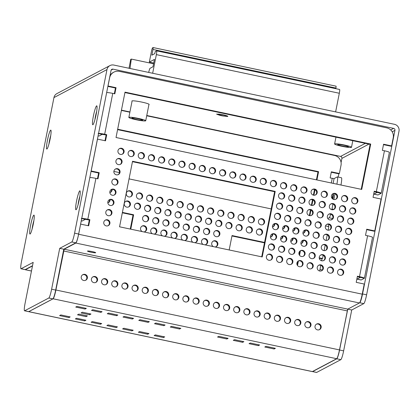 <?xml version="1.0" encoding="UTF-8"?>
<svg xmlns="http://www.w3.org/2000/svg" width="420" height="420" viewBox="0 0 420 420"><rect width="100%" height="100%" fill="white"/><g stroke="black" fill="none" stroke-linecap="round" stroke-linejoin="round"><path stroke-width="0.63" d="M332.645 198.944L333.328 196.97M333.491 195.584L332.236 198.581M333.107 194.418L333.438 194.171M333.092 194.45A5.402 0.667 101.9 0 1 333.396 194.15A5.402 0.667 101.9 0 1 333.485 194.24L332.934 199.133M92.72 276.974A3.14 3.103 -117.9 0 1 95.639 282.497M224.858 304.894A3.14 3.103 -117.9 0 1 227.777 310.411M143.546 287.711A3.14 3.103 -117.9 0 1 146.459 293.233M204.53 300.599A3.14 3.103 -117.9 0 1 207.448 306.117M214.694 302.746A3.14 3.103 -117.9 0 1 217.613 308.264M82.556 274.827A3.14 3.103 -117.9 0 1 85.475 280.35M163.874 292.01A3.14 3.103 -117.9 0 1 166.792 297.528M235.027 307.041A3.14 3.103 -117.9 0 1 237.941 312.564M184.202 296.305A3.14 3.103 -117.9 0 1 187.121 301.822M153.709 289.858A3.14 3.103 -117.9 0 1 156.623 295.381M194.366 298.452A3.14 3.103 -117.9 0 1 197.284 303.97M123.212 283.416A3.14 3.103 -117.9 0 1 126.131 288.939M102.884 279.121A3.14 3.103 -117.9 0 1 105.803 284.644M113.048 281.269A3.14 3.103 -117.9 0 1 115.967 286.792M133.382 285.563A3.14 3.103 -117.9 0 1 136.295 291.086M316.339 324.219A3.14 3.103 -117.9 0 1 319.258 329.742M255.355 311.336A3.14 3.103 -117.9 0 1 258.269 316.858M285.847 317.777A3.14 3.103 -117.9 0 1 288.766 323.3M174.037 294.157A3.14 3.103 -117.9 0 1 176.957 299.675M275.683 315.63A3.14 3.103 -117.9 0 1 278.602 321.153M265.519 313.483A3.14 3.103 -117.9 0 1 268.438 319.006M296.011 319.925A3.14 3.103 -117.9 0 1 298.93 325.447M245.191 309.188A3.14 3.103 -117.9 0 1 248.105 314.711M306.175 322.072A3.14 3.103 -117.9 0 1 309.094 327.595M80.608 224.138L78.635 234.26A8.374 1.029 101.9 0 1 75.836 243.054L64.187 249.212L55.897 290A8.374 1.029 101.9 0 1 53.099 298.793L28.77 311.651A8.374 1.029 101.9 0 1 28.66 311.671L312.249 371.584A8.374 1.029 -78.1 0 0 312.365 371.564L336.688 358.712A8.374 1.029 -78.1 0 0 339.486 349.913L347.781 309.125L359.431 302.972A8.374 1.029 -78.1 0 0 362.229 294.173L364.235 284.036L356.207 282.34L357.42 276.208L359.494 276.649C362.896 277.405 364.518 277.951 364.361 278.287L361.174 279.967A8.374 1.029 101.9 0 1 361.064 279.988L356.995 279.127A8.374 1.029 101.9 0 1 356.869 279.006M108.098 324.923L117.448 326.902L116.209 327.553L106.859 325.579L108.098 324.923M116.603 315.693L107.252 313.719L108.486 313.063L117.836 315.037L116.603 315.693L116.776 314.816M124.241 316.391L133.591 318.365L132.358 319.022L123.002 317.048L124.241 316.391M92.731 309.734L102.081 311.708L100.847 312.365L91.497 310.391L92.731 309.734M233.289 340.347L234.528 339.691L243.878 341.67L242.639 342.321L233.289 340.347M264.8 347.004L266.038 346.348L275.389 348.327L274.15 348.978L264.8 347.004M155.363 334.908L164.714 336.887L163.475 337.538L154.124 335.564L155.363 334.908M180.857 328.351L179.624 329.007L170.268 327.033L171.507 326.377L180.857 328.351M154.513 323.705L155.752 323.048L165.102 325.022L163.868 325.679L154.513 323.705M100.454 324.224L91.103 322.25L92.342 321.594L101.692 323.568L100.454 324.224L100.632 323.348M84.698 320.896L75.348 318.922L76.587 318.266L85.937 320.24L84.698 320.896L84.877 320.019M89.607 314.743L81.07 312.942L82.425 312.223L90.967 314.029L89.607 314.743L89.801 313.782M139.997 319.72L149.347 321.694L148.113 322.35L138.758 320.376L139.997 319.72M258.394 345.649L249.044 343.675L250.283 343.019L259.634 344.999L258.394 345.649L258.568 344.773M139.608 331.58L148.958 333.559L147.719 334.21L138.369 332.236L139.608 331.58M122.614 328.907L123.853 328.251L133.203 330.23L131.964 330.881L122.614 328.907M228.123 338.342L226.884 338.993L217.534 337.019L218.773 336.362L228.123 338.342M77.516 314.822L78.871 314.102L87.413 315.908L86.053 316.622L77.516 314.822M60.832 314.937L70.182 316.911L68.943 317.567L59.593 315.593L60.832 314.937M86.331 308.38L85.092 309.036L75.742 307.062L76.976 306.406L86.331 308.38M320.612 327.274L320.413 328.272M310.979 325.322A3.14 3.103 -117.9 0 1 305.188 326.125A3.14 3.103 -117.9 0 1 309.781 322.182A3.14 3.103 -117.9 0 1 310.979 325.322M249.989 312.438A3.14 3.103 -117.9 0 1 244.198 313.241A3.14 3.103 -117.9 0 1 248.792 309.298A3.14 3.103 -117.9 0 1 249.989 312.438M300.815 323.174A3.14 3.103 -117.9 0 1 295.024 323.978A3.14 3.103 -117.9 0 1 299.618 320.035A3.14 3.103 -117.9 0 1 300.815 323.174M270.322 316.733A3.14 3.103 -117.9 0 1 264.532 317.536A3.14 3.103 -117.9 0 1 269.125 313.593A3.14 3.103 -117.9 0 1 270.322 316.733M280.487 318.88A3.14 3.103 -117.9 0 1 274.696 319.683A3.14 3.103 -117.9 0 1 279.29 315.74A3.14 3.103 -117.9 0 1 280.487 318.88M178.841 297.402A3.14 3.103 -117.9 0 1 173.05 298.211A3.14 3.103 -117.9 0 1 177.644 294.262A3.14 3.103 -117.9 0 1 178.841 297.402M290.651 321.027A3.14 3.103 -117.9 0 1 284.86 321.83A3.14 3.103 -117.9 0 1 289.454 317.887A3.14 3.103 -117.9 0 1 290.651 321.027M260.159 314.585A3.14 3.103 -117.9 0 1 254.368 315.389A3.14 3.103 -117.9 0 1 258.956 311.446A3.14 3.103 -117.9 0 1 260.159 314.585M321.143 327.469A3.14 3.103 -117.9 0 1 315.352 328.272A3.14 3.103 -117.9 0 1 319.945 324.329A3.14 3.103 -117.9 0 1 321.143 327.469M138.18 288.813A3.14 3.103 -117.9 0 1 132.389 289.616A3.14 3.103 -117.9 0 1 136.983 285.673A3.14 3.103 -117.9 0 1 138.18 288.813M117.852 284.519A3.14 3.103 -117.9 0 1 112.061 285.322A3.14 3.103 -117.9 0 1 116.655 281.379A3.14 3.103 -117.9 0 1 117.852 284.519M107.688 282.371A3.14 3.103 -117.9 0 1 101.897 283.175A3.14 3.103 -117.9 0 1 106.491 279.232A3.14 3.103 -117.9 0 1 107.688 282.371M128.016 286.666A3.14 3.103 -117.9 0 1 122.225 287.469A3.14 3.103 -117.9 0 1 126.819 283.526A3.14 3.103 -117.9 0 1 128.016 286.666M199.169 301.702A3.14 3.103 -117.9 0 1 193.379 302.505A3.14 3.103 -117.9 0 1 197.972 298.557A3.14 3.103 -117.9 0 1 199.169 301.702M158.513 293.108A3.14 3.103 -117.9 0 1 152.722 293.916A3.14 3.103 -117.9 0 1 157.311 289.968A3.14 3.103 -117.9 0 1 158.513 293.108M189.005 299.549A3.14 3.103 -117.9 0 1 183.215 300.358A3.14 3.103 -117.9 0 1 187.808 296.41A3.14 3.103 -117.9 0 1 189.005 299.549M239.825 310.291A3.14 3.103 -117.9 0 1 234.035 311.094A3.14 3.103 -117.9 0 1 238.628 307.151A3.14 3.103 -117.9 0 1 239.825 310.291M168.677 295.255A3.14 3.103 -117.9 0 1 162.887 296.063A3.14 3.103 -117.9 0 1 167.48 292.115A3.14 3.103 -117.9 0 1 168.677 295.255M87.36 278.077A3.14 3.103 -117.9 0 1 81.569 278.88A3.14 3.103 -117.9 0 1 86.163 274.937A3.14 3.103 -117.9 0 1 87.36 278.077M219.497 305.996A3.14 3.103 -117.9 0 1 213.707 306.8A3.14 3.103 -117.9 0 1 218.3 302.857A3.14 3.103 -117.9 0 1 219.497 305.996M209.333 303.849A3.14 3.103 -117.9 0 1 203.542 304.652A3.14 3.103 -117.9 0 1 208.136 300.704A3.14 3.103 -117.9 0 1 209.333 303.849M148.344 290.96A3.14 3.103 -117.9 0 1 142.553 291.764A3.14 3.103 -117.9 0 1 147.147 287.821A3.14 3.103 -117.9 0 1 148.344 290.96M229.661 308.144A3.14 3.103 -117.9 0 1 223.871 308.947A3.14 3.103 -117.9 0 1 228.464 305.004A3.14 3.103 -117.9 0 1 229.661 308.144M97.524 280.224A3.14 3.103 -117.9 0 1 91.733 281.027A3.14 3.103 -117.9 0 1 96.327 277.084A3.14 3.103 -117.9 0 1 97.524 280.224M32.477 265.97L25.384 269.719A8.374 1.029 101.9 0 1 25.274 269.74A8.374 1.029 101.9 0 1 25.142 269.614M95.655 252.767A4.19 0.425 11.2 0 1 91.255 252.268A4.19 0.425 11.2 0 1 87.481 251.092A4.19 0.425 11.2 0 1 91.67 251.491A4.19 0.425 11.2 0 1 95.697 252.719A4.19 0.425 11.2 0 1 95.655 252.767M81.254 220.873L82.073 221.041A8.374 1.029 -78.1 0 0 82.183 221.02L85.37 219.34L89.302 219.996L88.169 225.708M91.051 171.407L98.616 173.003L97.482 178.71M98.086 135.87L98.915 136.043A8.374 1.029 -78.1 0 0 99.026 136.022L102.212 134.342L106.145 134.999L105.016 140.71M107.882 86.405L115.458 88.006L114.324 93.713M364.418 278.224L372.524 237.358A5.864 0.593 -168.8 0 0 367.6 235.778L365.521 235.342L366.733 229.215L374.766 230.911L381.082 199.038L373.049 197.342L374.262 191.21L376.336 191.651C379.738 192.407 381.36 192.953 381.203 193.289L389.366 152.36A5.864 0.593 -168.8 0 0 384.442 150.78L382.363 150.344L383.576 144.218L391.608 145.913L393.225 137.739A8.374 8.269 62.1 0 0 386.715 127.853L119.385 71.368A8.374 8.269 62.1 0 0 113.857 72.14L113.264 72.45A8.374 8.269 62.1 0 0 110.03 75.547M383.492 144.638L391.02 146.228L391.608 145.913M374.183 191.63L377.139 192.428L373.952 194.108A8.374 1.029 101.9 0 1 373.842 194.129A8.374 1.029 101.9 0 1 373.711 194.009M366.649 229.635L374.173 231.226L374.766 230.911M357.336 276.628L360.292 277.426L357.11 279.106A8.374 1.029 101.9 0 1 356.995 279.127M300.242 250.824A3.14 3.103 -117.9 0 1 303.161 256.347M322.597 244.902A3.14 3.103 -117.9 0 1 325.51 250.425M302.269 240.608A3.14 3.103 -117.9 0 1 305.183 246.131M105.089 220.238A3.14 3.103 -117.9 0 1 108.008 225.761M326.644 224.474A3.14 3.103 -117.9 0 1 329.564 229.992M159.92 157.316A3.14 3.103 -117.9 0 1 162.839 162.839M139.592 153.022A3.14 3.103 -117.9 0 1 142.511 158.54M332.761 247.049A3.14 3.103 -117.9 0 1 335.68 252.572M336.808 226.622A3.14 3.103 -117.9 0 1 339.728 232.139M328.713 267.482A3.14 3.103 -117.9 0 1 331.627 273.005M346.973 228.769A3.14 3.103 -117.9 0 1 349.892 234.287M342.925 249.197A3.14 3.103 -117.9 0 1 345.844 254.72M344.951 238.985A3.14 3.103 -117.9 0 1 347.865 244.503M340.856 206.189A3.14 3.103 -117.9 0 1 343.775 211.706M330.734 257.266A3.14 3.103 -117.9 0 1 333.653 262.789M334.782 236.833A3.14 3.103 -117.9 0 1 337.701 242.356M348.999 218.552A3.14 3.103 -117.9 0 1 351.913 224.07M351.02 208.336A3.14 3.103 -117.9 0 1 353.939 213.853M308.338 209.958A3.14 3.103 -117.9 0 1 311.257 215.481M338.835 216.405A3.14 3.103 -117.9 0 1 341.749 221.923M220.91 170.2A3.14 3.103 -117.9 0 1 223.823 175.723M292.058 185.236A3.14 3.103 -117.9 0 1 294.977 190.754M241.238 174.494A3.14 3.103 -117.9 0 1 244.157 180.017M210.746 168.053A3.14 3.103 -117.9 0 1 213.659 173.576M342.883 195.972A3.14 3.103 -117.9 0 1 345.802 201.49M115.211 169.155A3.14 3.103 -117.9 0 1 118.13 174.678M251.402 176.642A3.14 3.103 -117.9 0 1 254.321 182.165M267.724 254.599A3.14 3.103 -117.9 0 1 270.643 260.122M269.75 244.382A3.14 3.103 -117.9 0 1 272.664 249.905M261.566 178.789A3.14 3.103 -117.9 0 1 264.484 184.312M310.406 252.971A3.14 3.103 -117.9 0 1 313.325 258.494M271.73 180.936A3.14 3.103 -117.9 0 1 274.649 186.459M275.819 213.733A3.14 3.103 -117.9 0 1 278.738 219.256M231.073 172.347A3.14 3.103 -117.9 0 1 233.993 177.87M273.798 223.949A3.14 3.103 -117.9 0 1 276.717 229.472M324.618 234.685A3.14 3.103 -117.9 0 1 327.537 240.209M277.846 203.516A3.14 3.103 -117.9 0 1 280.765 209.039M271.772 234.166A3.14 3.103 -117.9 0 1 274.691 239.689M318.549 265.335A3.14 3.103 -117.9 0 1 321.463 270.858M310.364 199.747A3.14 3.103 -117.9 0 1 313.283 205.265M320.57 255.119A3.14 3.103 -117.9 0 1 323.489 260.642M328.671 214.258A3.14 3.103 -117.9 0 1 331.585 219.776M308.38 263.188A3.14 3.103 -117.9 0 1 311.299 268.711M320.528 201.894A3.14 3.103 -117.9 0 1 323.447 207.412M312.433 242.755A3.14 3.103 -117.9 0 1 315.346 248.278M124.929 92.563L370.12 144.365L361.216 189.304M107.116 210.021A3.14 3.103 -117.9 0 1 110.035 215.544M170.084 159.464A3.14 3.103 -117.9 0 1 173.003 164.987M149.756 155.169A3.14 3.103 -117.9 0 1 152.675 160.687M129.428 150.875A3.14 3.103 -117.9 0 1 132.347 156.392M111.164 189.588A3.14 3.103 -117.9 0 1 114.083 195.111M113.19 179.372A3.14 3.103 -117.9 0 1 116.109 184.895M109.142 199.804A3.14 3.103 -117.9 0 1 112.056 205.328M132.458 161.679L274.622 191.714L261.713 256.841M353.047 198.119A3.14 3.103 -117.9 0 1 355.966 203.642M338.877 269.63A3.14 3.103 -117.9 0 1 341.791 275.153M340.898 259.413A3.14 3.103 -117.9 0 1 343.817 264.936M290.078 248.677A3.14 3.103 -117.9 0 1 292.997 254.2M281.894 183.083A3.14 3.103 -117.9 0 1 284.812 188.606M312.391 189.53A3.14 3.103 -117.9 0 1 315.305 195.048M314.454 232.538A3.14 3.103 -117.9 0 1 317.373 238.061M298.216 261.041A3.14 3.103 -117.9 0 1 301.135 266.564M322.555 191.678A3.14 3.103 -117.9 0 1 325.469 197.195M332.719 193.825A3.14 3.103 -117.9 0 1 335.638 199.343M288.052 258.893A3.14 3.103 -117.9 0 1 290.971 264.416M306.317 220.174A3.14 3.103 -117.9 0 1 309.23 225.697M330.692 204.041A3.14 3.103 -117.9 0 1 333.611 209.559M117.238 158.944A3.14 3.103 -117.9 0 1 120.157 164.462M290.036 195.447A3.14 3.103 -117.9 0 1 292.955 200.97M285.989 215.88A3.14 3.103 -117.9 0 1 288.902 221.403M294.126 228.244A3.14 3.103 -117.9 0 1 297.045 233.767M318.502 212.111A3.14 3.103 -117.9 0 1 321.421 217.628M292.1 238.46A3.14 3.103 -117.9 0 1 295.019 243.983M300.2 197.6A3.14 3.103 -117.9 0 1 303.119 203.117M316.481 222.322A3.14 3.103 -117.9 0 1 319.399 227.845M279.872 193.3A3.14 3.103 -117.9 0 1 282.786 198.823M288.01 205.664A3.14 3.103 -117.9 0 1 290.929 211.186M283.962 226.097A3.14 3.103 -117.9 0 1 286.881 231.62M296.153 218.027A3.14 3.103 -117.9 0 1 299.066 223.55M302.221 187.383A3.14 3.103 -117.9 0 1 305.141 192.901M281.935 236.313A3.14 3.103 -117.9 0 1 284.855 241.836M298.174 207.811A3.14 3.103 -117.9 0 1 301.093 213.334M279.914 246.53A3.14 3.103 -117.9 0 1 282.828 252.053M304.29 230.391A3.14 3.103 -117.9 0 1 307.209 235.914M119.264 148.727A3.14 3.103 -117.9 0 1 122.178 154.245M180.248 161.611A3.14 3.103 -117.9 0 1 183.167 167.134M190.412 163.758A3.14 3.103 -117.9 0 1 193.331 169.281M200.576 165.905A3.14 3.103 -117.9 0 1 203.495 171.428M277.888 256.746A3.14 3.103 -117.9 0 1 280.807 262.269M323.18 255.281L322.544 258.51L319.216 257.807M325.495 225.923L328.86 226.632L328.151 230.197M327.233 234.848L326.13 240.413M325.206 245.065L324.104 250.63M146.716 115.773L334.493 155.447A8.374 8.269 -117.9 0 1 341.003 165.338L339.386 173.507L331.354 171.811L330.141 177.944L334.079 178.6L337.265 176.92A8.374 1.029 101.9 0 1 337.376 176.899A8.374 1.029 101.9 0 1 336.887 184.165M121.391 110.423L129.875 112.214M148.706 219.224A3.14 3.103 62.1 0 0 144.191 215.806A3.14 3.103 62.1 0 0 142.916 220.028A3.14 3.103 62.1 0 0 148.706 219.224M150.733 209.008A3.14 3.103 62.1 0 0 146.213 205.59A3.14 3.103 62.1 0 0 144.942 209.816A3.14 3.103 62.1 0 0 150.733 209.008M221.881 224.044A3.14 3.103 62.1 0 0 217.366 220.621A3.14 3.103 62.1 0 0 216.09 224.847A3.14 3.103 62.1 0 0 221.881 224.044M290.776 241.469A3.14 3.103 62.1 0 0 293.087 238.25M292.803 231.252A3.14 3.103 62.1 0 0 295.113 228.034M158.87 221.372A3.14 3.103 62.1 0 0 154.355 217.954A3.14 3.103 62.1 0 0 153.079 222.175A3.14 3.103 62.1 0 0 158.87 221.372M199.532 229.96A3.14 3.103 62.1 0 0 195.011 226.543A3.14 3.103 62.1 0 0 193.741 230.769A3.14 3.103 62.1 0 0 199.532 229.96M181.225 215.45A3.14 3.103 62.1 0 0 176.71 212.032A3.14 3.103 62.1 0 0 175.434 216.258A3.14 3.103 62.1 0 0 181.225 215.45M282.634 229.105A3.14 3.103 62.1 0 0 284.949 225.887M183.251 205.238A3.14 3.103 62.1 0 0 178.731 201.815A3.14 3.103 62.1 0 0 177.46 206.041A3.14 3.103 62.1 0 0 183.251 205.238M223.907 213.827A3.14 3.103 62.1 0 0 219.392 210.404A3.14 3.103 62.1 0 0 218.117 214.631A3.14 3.103 62.1 0 0 223.907 213.827M169.034 223.519A3.14 3.103 62.1 0 0 164.519 220.101A3.14 3.103 62.1 0 0 163.244 224.327A3.14 3.103 62.1 0 0 169.034 223.519M174.29 238.371A3.14 3.103 62.1 0 0 175.98 232.743A3.14 3.103 62.1 0 0 171.019 235.279A3.14 3.103 62.1 0 0 172.788 238.051M193.415 207.386A3.14 3.103 62.1 0 0 188.895 203.963A3.14 3.103 62.1 0 0 187.625 208.189A3.14 3.103 62.1 0 0 193.415 207.386M280.613 239.321A3.14 3.103 62.1 0 0 282.923 236.103M272.47 226.958A3.14 3.103 62.1 0 0 274.785 223.739M204.782 244.813A3.14 3.103 62.1 0 0 206.472 239.185A3.14 3.103 62.1 0 0 201.511 241.721A3.14 3.103 62.1 0 0 203.28 244.493M140.569 206.861A3.14 3.103 62.1 0 0 136.048 203.443A3.14 3.103 62.1 0 0 134.778 207.664A3.14 3.103 62.1 0 0 140.569 206.861M194.618 242.666A3.14 3.103 62.1 0 0 196.308 237.038A3.14 3.103 62.1 0 0 191.347 239.573A3.14 3.103 62.1 0 0 193.116 242.345M142.59 196.644A3.14 3.103 62.1 0 0 138.075 193.226A3.14 3.103 62.1 0 0 136.799 197.453A3.14 3.103 62.1 0 0 142.59 196.644M203.579 209.533A3.14 3.103 62.1 0 0 199.059 206.11A3.14 3.103 62.1 0 0 197.788 210.336A3.14 3.103 62.1 0 0 203.579 209.533M179.198 225.666A3.14 3.103 62.1 0 0 174.683 222.248A3.14 3.103 62.1 0 0 173.408 226.475A3.14 3.103 62.1 0 0 179.198 225.666M219.859 234.26A3.14 3.103 62.1 0 0 215.339 230.837A3.14 3.103 62.1 0 0 214.069 235.064A3.14 3.103 62.1 0 0 219.859 234.26M234.071 215.975A3.14 3.103 62.1 0 0 229.556 212.552A3.14 3.103 62.1 0 0 228.281 216.778A3.14 3.103 62.1 0 0 234.071 215.975M164.12 236.224A3.14 3.103 62.1 0 0 165.816 230.596A3.14 3.103 62.1 0 0 160.855 233.132A3.14 3.103 62.1 0 0 162.624 235.904M213.743 211.68A3.14 3.103 62.1 0 0 209.228 208.257A3.14 3.103 62.1 0 0 207.953 212.483A3.14 3.103 62.1 0 0 213.743 211.68M209.696 232.113A3.14 3.103 62.1 0 0 205.175 228.69A3.14 3.103 62.1 0 0 203.905 232.916A3.14 3.103 62.1 0 0 209.696 232.113M171.061 213.302A3.14 3.103 62.1 0 0 166.546 209.885A3.14 3.103 62.1 0 0 165.27 214.111A3.14 3.103 62.1 0 0 171.061 213.302M300.941 243.616A3.14 3.103 62.1 0 0 303.25 240.398M173.087 203.086A3.14 3.103 62.1 0 0 168.567 199.668A3.14 3.103 62.1 0 0 167.297 203.894A3.14 3.103 62.1 0 0 173.087 203.086M189.362 227.813A3.14 3.103 62.1 0 0 184.847 224.396A3.14 3.103 62.1 0 0 183.577 228.622A3.14 3.103 62.1 0 0 189.362 227.813M160.897 211.155A3.14 3.103 62.1 0 0 156.377 207.737A3.14 3.103 62.1 0 0 155.106 211.964A3.14 3.103 62.1 0 0 160.897 211.155M201.553 219.749A3.14 3.103 62.1 0 0 197.038 216.326A3.14 3.103 62.1 0 0 195.762 220.553A3.14 3.103 62.1 0 0 201.553 219.749M214.946 246.96A3.14 3.103 62.1 0 0 216.636 241.332A3.14 3.103 62.1 0 0 211.675 243.868A3.14 3.103 62.1 0 0 213.444 246.645M211.717 221.897A3.14 3.103 62.1 0 0 207.202 218.474A3.14 3.103 62.1 0 0 205.926 222.7A3.14 3.103 62.1 0 0 211.717 221.897M162.918 200.939A3.14 3.103 62.1 0 0 158.403 197.521A3.14 3.103 62.1 0 0 157.127 201.747A3.14 3.103 62.1 0 0 162.918 200.939M191.389 217.602A3.14 3.103 62.1 0 0 186.874 214.179A3.14 3.103 62.1 0 0 185.598 218.405A3.14 3.103 62.1 0 0 191.389 217.602M232.045 226.191A3.14 3.103 62.1 0 0 227.53 222.768A3.14 3.103 62.1 0 0 226.259 226.994A3.14 3.103 62.1 0 0 232.045 226.191M184.453 240.518A3.14 3.103 62.1 0 0 186.144 234.89A3.14 3.103 62.1 0 0 181.183 237.426A3.14 3.103 62.1 0 0 182.952 240.198M264.569 242.429L232.034 235.552L229.178 249.968M297.512 265.534L298.415 260.972M299.539 255.323L300.442 250.756M113.873 171.418L119.448 172.599M316.932 179.949L318.57 171.665L117.668 129.218M309.85 215.686L310.952 210.121M311.871 205.469L312.974 199.904M313.897 195.253L315 189.688M129.05 178.883L271.21 208.918M107.814 202.813A3.14 3.103 62.1 0 0 110.124 199.595M109.841 192.596A3.14 3.103 62.1 0 0 112.151 189.378M130.767 229.173L133.623 214.762L122.409 212.394M302.967 233.399A3.14 3.103 62.1 0 0 305.277 230.181M270.449 237.174A3.14 3.103 62.1 0 0 272.758 233.956M242.214 228.338A3.14 3.103 62.1 0 0 237.694 224.915A3.14 3.103 62.1 0 0 236.423 229.142A3.14 3.103 62.1 0 0 242.214 228.338M262.542 232.633A3.14 3.103 62.1 0 0 258.022 229.21A3.14 3.103 62.1 0 0 256.751 233.436A3.14 3.103 62.1 0 0 262.542 232.633M244.235 218.122A3.14 3.103 62.1 0 0 239.72 214.699A3.14 3.103 62.1 0 0 238.445 218.925A3.14 3.103 62.1 0 0 244.235 218.122M264.563 222.416A3.14 3.103 62.1 0 0 260.048 218.993A3.14 3.103 62.1 0 0 258.772 223.22A3.14 3.103 62.1 0 0 264.563 222.416M143.792 231.924A3.14 3.103 62.1 0 0 145.483 226.301A3.14 3.103 62.1 0 0 140.527 228.837A3.14 3.103 62.1 0 0 142.296 231.609M132.426 194.497A3.14 3.103 62.1 0 0 127.911 191.079A3.14 3.103 62.1 0 0 126.635 195.3A3.14 3.103 62.1 0 0 132.426 194.497M152.754 198.791A3.14 3.103 62.1 0 0 148.239 195.374A3.14 3.103 62.1 0 0 146.963 199.6A3.14 3.103 62.1 0 0 152.754 198.791M252.378 230.486A3.14 3.103 62.1 0 0 247.858 227.062A3.14 3.103 62.1 0 0 246.587 231.289A3.14 3.103 62.1 0 0 252.378 230.486M153.956 234.077A3.14 3.103 62.1 0 0 155.647 228.448A3.14 3.103 62.1 0 0 150.691 230.984A3.14 3.103 62.1 0 0 152.46 233.756M254.399 220.269A3.14 3.103 62.1 0 0 249.884 216.846A3.14 3.103 62.1 0 0 248.609 221.072A3.14 3.103 62.1 0 0 254.399 220.269M130.405 204.713A3.14 3.103 62.1 0 0 125.885 201.296A3.14 3.103 62.1 0 0 124.614 205.517A3.14 3.103 62.1 0 0 130.405 204.713M113.857 72.14A8.374 8.269 62.1 0 0 109.636 77.826L108.019 86L116.046 87.696L114.833 93.817L112.754 93.382A5.864 0.593 -168.8 0 0 106.664 92.542M98.144 133.487C98.989 133.292 101.162 133.549 104.664 134.253L106.733 134.689L105.52 140.821L97.487 139.12L91.172 170.998L99.204 172.694L97.991 178.82L95.912 178.379A5.864 0.593 -168.8 0 0 89.833 177.539M81.302 218.484C82.147 218.29 84.315 218.547 87.822 219.251L89.891 219.686L88.678 225.818L80.645 224.117M282.692 259.996A3.14 3.103 -117.9 0 1 276.901 260.799A3.14 3.103 -117.9 0 1 281.494 256.856A3.14 3.103 -117.9 0 1 282.692 259.996M205.38 169.155A3.14 3.103 -117.9 0 1 199.589 169.958A3.14 3.103 -117.9 0 1 204.183 166.016A3.14 3.103 -117.9 0 1 205.38 169.155M195.216 167.008A3.14 3.103 -117.9 0 1 189.425 167.811A3.14 3.103 -117.9 0 1 194.019 163.868A3.14 3.103 -117.9 0 1 195.216 167.008M185.052 164.861A3.14 3.103 -117.9 0 1 179.261 165.664A3.14 3.103 -117.9 0 1 183.855 161.721A3.14 3.103 -117.9 0 1 185.052 164.861M124.068 151.977A3.14 3.103 -117.9 0 1 118.277 152.78A3.14 3.103 -117.9 0 1 122.866 148.832A3.14 3.103 -117.9 0 1 124.068 151.977M309.094 233.641A3.14 3.103 -117.9 0 1 303.303 234.444A3.14 3.103 -117.9 0 1 307.897 230.501A3.14 3.103 -117.9 0 1 309.094 233.641M284.718 249.779A3.14 3.103 -117.9 0 1 278.927 250.583A3.14 3.103 -117.9 0 1 283.516 246.64A3.14 3.103 -117.9 0 1 284.718 249.779M302.978 211.06A3.14 3.103 -117.9 0 1 297.187 211.869A3.14 3.103 -117.9 0 1 301.781 207.921A3.14 3.103 -117.9 0 1 302.978 211.06M286.739 239.563A3.14 3.103 -117.9 0 1 280.949 240.366A3.14 3.103 -117.9 0 1 285.542 236.423A3.14 3.103 -117.9 0 1 286.739 239.563M307.025 190.628A3.14 3.103 -117.9 0 1 301.235 191.436A3.14 3.103 -117.9 0 1 305.828 187.488A3.14 3.103 -117.9 0 1 307.025 190.628M300.951 221.277A3.14 3.103 -117.9 0 1 295.166 222.08A3.14 3.103 -117.9 0 1 299.754 218.138A3.14 3.103 -117.9 0 1 300.951 221.277M288.766 229.346A3.14 3.103 -117.9 0 1 282.975 230.15A3.14 3.103 -117.9 0 1 287.569 226.207A3.14 3.103 -117.9 0 1 288.766 229.346M292.814 208.913A3.14 3.103 -117.9 0 1 287.023 209.716A3.14 3.103 -117.9 0 1 291.617 205.774A3.14 3.103 -117.9 0 1 292.814 208.913M284.671 196.549A3.14 3.103 -117.9 0 1 278.885 197.353A3.14 3.103 -117.9 0 1 283.474 193.41A3.14 3.103 -117.9 0 1 284.671 196.549M321.284 225.572A3.14 3.103 -117.9 0 1 315.494 226.38A3.14 3.103 -117.9 0 1 320.087 222.432A3.14 3.103 -117.9 0 1 321.284 225.572M305.004 200.844A3.14 3.103 -117.9 0 1 299.213 201.653A3.14 3.103 -117.9 0 1 303.807 197.704A3.14 3.103 -117.9 0 1 305.004 200.844M296.903 241.71A3.14 3.103 -117.9 0 1 291.113 242.513A3.14 3.103 -117.9 0 1 295.706 238.571A3.14 3.103 -117.9 0 1 296.903 241.71M323.306 215.355A3.14 3.103 -117.9 0 1 317.515 216.164A3.14 3.103 -117.9 0 1 322.108 212.216A3.14 3.103 -117.9 0 1 323.306 215.355M298.93 231.494A3.14 3.103 -117.9 0 1 293.139 232.297A3.14 3.103 -117.9 0 1 297.733 228.354A3.14 3.103 -117.9 0 1 298.93 231.494M290.787 219.13A3.14 3.103 -117.9 0 1 284.996 219.933A3.14 3.103 -117.9 0 1 289.59 215.99A3.14 3.103 -117.9 0 1 290.787 219.13M294.84 198.697A3.14 3.103 -117.9 0 1 289.049 199.505A3.14 3.103 -117.9 0 1 293.638 195.557A3.14 3.103 -117.9 0 1 294.84 198.697M122.042 162.188A3.14 3.103 -117.9 0 1 116.251 162.997A3.14 3.103 -117.9 0 1 120.845 159.049A3.14 3.103 -117.9 0 1 122.042 162.188M335.496 207.291A3.14 3.103 -117.9 0 1 329.705 208.094A3.14 3.103 -117.9 0 1 334.299 204.146A3.14 3.103 -117.9 0 1 335.496 207.291M311.12 223.424A3.14 3.103 -117.9 0 1 305.33 224.228A3.14 3.103 -117.9 0 1 309.918 220.285A3.14 3.103 -117.9 0 1 311.12 223.424M292.856 262.143A3.14 3.103 -117.9 0 1 287.065 262.946A3.14 3.103 -117.9 0 1 291.659 259.003A3.14 3.103 -117.9 0 1 292.856 262.143M337.522 197.075A3.14 3.103 -117.9 0 1 331.732 197.878A3.14 3.103 -117.9 0 1 336.32 193.935A3.14 3.103 -117.9 0 1 337.522 197.075M327.353 194.927A3.14 3.103 -117.9 0 1 321.568 195.731A3.14 3.103 -117.9 0 1 326.156 191.783A3.14 3.103 -117.9 0 1 327.353 194.927M303.019 264.29A3.14 3.103 -117.9 0 1 297.229 265.094A3.14 3.103 -117.9 0 1 301.822 261.151A3.14 3.103 -117.9 0 1 303.019 264.29M319.258 235.788A3.14 3.103 -117.9 0 1 313.467 236.591A3.14 3.103 -117.9 0 1 318.061 232.649A3.14 3.103 -117.9 0 1 319.258 235.788M317.189 192.78A3.14 3.103 -117.9 0 1 311.399 193.583A3.14 3.103 -117.9 0 1 315.992 189.635A3.14 3.103 -117.9 0 1 317.189 192.78M286.697 186.333A3.14 3.103 -117.9 0 1 280.906 187.142A3.14 3.103 -117.9 0 1 285.5 183.194A3.14 3.103 -117.9 0 1 286.697 186.333M294.882 251.927A3.14 3.103 -117.9 0 1 289.091 252.73A3.14 3.103 -117.9 0 1 293.685 248.787A3.14 3.103 -117.9 0 1 294.882 251.927M345.702 262.663A3.14 3.103 -117.9 0 1 339.911 263.466A3.14 3.103 -117.9 0 1 344.505 259.523A3.14 3.103 -117.9 0 1 345.702 262.663M343.681 272.879A3.14 3.103 -117.9 0 1 337.89 273.683A3.14 3.103 -117.9 0 1 342.479 269.74A3.14 3.103 -117.9 0 1 343.681 272.879M357.851 201.369A3.14 3.103 -117.9 0 1 352.06 202.172A3.14 3.103 -117.9 0 1 356.654 198.23A3.14 3.103 -117.9 0 1 357.851 201.369M275.21 191.399L262.222 256.946L119.553 226.805L132.542 161.259L275.21 191.399L274.622 191.714M113.941 203.054A3.14 3.103 -117.9 0 1 108.155 203.858A3.14 3.103 -117.9 0 1 112.744 199.915A3.14 3.103 -117.9 0 1 113.941 203.054M117.994 182.621A3.14 3.103 -117.9 0 1 112.203 183.424A3.14 3.103 -117.9 0 1 116.797 179.482A3.14 3.103 -117.9 0 1 117.994 182.621M115.967 192.838A3.14 3.103 -117.9 0 1 110.177 193.641A3.14 3.103 -117.9 0 1 114.77 189.698A3.14 3.103 -117.9 0 1 115.967 192.838M134.232 154.124A3.14 3.103 -117.9 0 1 128.441 154.928A3.14 3.103 -117.9 0 1 133.035 150.98A3.14 3.103 -117.9 0 1 134.232 154.124M154.56 158.419A3.14 3.103 -117.9 0 1 148.769 159.222A3.14 3.103 -117.9 0 1 153.363 155.279A3.14 3.103 -117.9 0 1 154.56 158.419M174.888 162.713A3.14 3.103 -117.9 0 1 169.097 163.517A3.14 3.103 -117.9 0 1 173.691 159.574A3.14 3.103 -117.9 0 1 174.888 162.713M111.92 213.271A3.14 3.103 -117.9 0 1 106.129 214.074A3.14 3.103 -117.9 0 1 110.723 210.131A3.14 3.103 -117.9 0 1 111.92 213.271M116.025 137.503L125.013 92.143L370.713 144.055L361.72 189.415L116.025 137.503M317.231 246.005A3.14 3.103 -117.9 0 1 311.441 246.808A3.14 3.103 -117.9 0 1 316.034 242.865A3.14 3.103 -117.9 0 1 317.231 246.005M325.332 205.144A3.14 3.103 -117.9 0 1 319.541 205.947A3.14 3.103 -117.9 0 1 324.135 201.999A3.14 3.103 -117.9 0 1 325.332 205.144M313.183 266.438A3.14 3.103 -117.9 0 1 307.393 267.241A3.14 3.103 -117.9 0 1 311.987 263.298A3.14 3.103 -117.9 0 1 313.183 266.438M333.469 217.502A3.14 3.103 -117.9 0 1 327.679 218.311A3.14 3.103 -117.9 0 1 332.272 214.363A3.14 3.103 -117.9 0 1 333.469 217.502M325.374 258.368A3.14 3.103 -117.9 0 1 319.583 259.172A3.14 3.103 -117.9 0 1 324.177 255.229A3.14 3.103 -117.9 0 1 325.374 258.368M315.168 202.991A3.14 3.103 -117.9 0 1 309.377 203.8A3.14 3.103 -117.9 0 1 313.971 199.852A3.14 3.103 -117.9 0 1 315.168 202.991M323.348 268.585A3.14 3.103 -117.9 0 1 317.557 269.388A3.14 3.103 -117.9 0 1 322.151 265.445A3.14 3.103 -117.9 0 1 323.348 268.585M276.575 237.416A3.14 3.103 -117.9 0 1 270.784 238.219A3.14 3.103 -117.9 0 1 275.378 234.276A3.14 3.103 -117.9 0 1 276.575 237.416M282.649 206.766A3.14 3.103 -117.9 0 1 276.859 207.569A3.14 3.103 -117.9 0 1 281.453 203.627A3.14 3.103 -117.9 0 1 282.649 206.766M329.422 237.935A3.14 3.103 -117.9 0 1 323.631 238.744A3.14 3.103 -117.9 0 1 328.225 234.796A3.14 3.103 -117.9 0 1 329.422 237.935M278.602 227.199A3.14 3.103 -117.9 0 1 272.811 228.002A3.14 3.103 -117.9 0 1 277.405 224.059A3.14 3.103 -117.9 0 1 278.602 227.199M235.877 175.597A3.14 3.103 -117.9 0 1 230.087 176.4A3.14 3.103 -117.9 0 1 234.675 172.457A3.14 3.103 -117.9 0 1 235.877 175.597M280.623 216.983A3.14 3.103 -117.9 0 1 274.832 217.786A3.14 3.103 -117.9 0 1 279.426 213.843A3.14 3.103 -117.9 0 1 280.623 216.983M276.533 184.186A3.14 3.103 -117.9 0 1 270.743 184.994A3.14 3.103 -117.9 0 1 275.336 181.046A3.14 3.103 -117.9 0 1 276.533 184.186M315.21 256.221A3.14 3.103 -117.9 0 1 309.419 257.024A3.14 3.103 -117.9 0 1 314.013 253.082A3.14 3.103 -117.9 0 1 315.21 256.221M266.369 182.038A3.14 3.103 -117.9 0 1 260.579 182.842A3.14 3.103 -117.9 0 1 265.172 178.899A3.14 3.103 -117.9 0 1 266.369 182.038M274.549 247.632A3.14 3.103 -117.9 0 1 268.758 248.435A3.14 3.103 -117.9 0 1 273.352 244.493A3.14 3.103 -117.9 0 1 274.549 247.632M272.528 257.849A3.14 3.103 -117.9 0 1 266.737 258.652A3.14 3.103 -117.9 0 1 271.331 254.709A3.14 3.103 -117.9 0 1 272.528 257.849M256.205 179.891A3.14 3.103 -117.9 0 1 250.415 180.695A3.14 3.103 -117.9 0 1 255.008 176.752A3.14 3.103 -117.9 0 1 256.205 179.891M120.015 172.405A3.14 3.103 -117.9 0 1 114.224 173.213A3.14 3.103 -117.9 0 1 118.818 169.265A3.14 3.103 -117.9 0 1 120.015 172.405M347.687 199.222A3.14 3.103 -117.9 0 1 341.896 200.025A3.14 3.103 -117.9 0 1 346.49 196.082A3.14 3.103 -117.9 0 1 347.687 199.222M215.544 171.302A3.14 3.103 -117.9 0 1 209.753 172.106A3.14 3.103 -117.9 0 1 214.347 168.163A3.14 3.103 -117.9 0 1 215.544 171.302M246.041 177.744A3.14 3.103 -117.9 0 1 240.251 178.547A3.14 3.103 -117.9 0 1 244.844 174.605A3.14 3.103 -117.9 0 1 246.041 177.744M296.861 188.48A3.14 3.103 -117.9 0 1 291.07 189.289A3.14 3.103 -117.9 0 1 295.664 185.341A3.14 3.103 -117.9 0 1 296.861 188.48M225.713 173.45A3.14 3.103 -117.9 0 1 219.922 174.253A3.14 3.103 -117.9 0 1 224.511 170.31A3.14 3.103 -117.9 0 1 225.713 173.45M343.633 219.655A3.14 3.103 -117.9 0 1 337.848 220.458A3.14 3.103 -117.9 0 1 342.437 216.51A3.14 3.103 -117.9 0 1 343.633 219.655M313.142 213.208A3.14 3.103 -117.9 0 1 307.351 214.016A3.14 3.103 -117.9 0 1 311.945 210.068A3.14 3.103 -117.9 0 1 313.142 213.208M355.824 211.585A3.14 3.103 -117.9 0 1 350.033 212.389A3.14 3.103 -117.9 0 1 354.627 208.446A3.14 3.103 -117.9 0 1 355.824 211.585M353.803 221.802A3.14 3.103 -117.9 0 1 348.012 222.605A3.14 3.103 -117.9 0 1 352.601 218.657A3.14 3.103 -117.9 0 1 353.803 221.802M339.586 240.083A3.14 3.103 -117.9 0 1 333.795 240.891A3.14 3.103 -117.9 0 1 338.389 236.943A3.14 3.103 -117.9 0 1 339.586 240.083M335.538 260.516A3.14 3.103 -117.9 0 1 329.747 261.319A3.14 3.103 -117.9 0 1 334.341 257.376A3.14 3.103 -117.9 0 1 335.538 260.516M345.66 209.438A3.14 3.103 -117.9 0 1 339.869 210.242A3.14 3.103 -117.9 0 1 344.463 206.293A3.14 3.103 -117.9 0 1 345.66 209.438M349.75 242.23A3.14 3.103 -117.9 0 1 343.959 243.038A3.14 3.103 -117.9 0 1 348.553 239.09A3.14 3.103 -117.9 0 1 349.75 242.23M347.729 252.446A3.14 3.103 -117.9 0 1 341.938 253.255A3.14 3.103 -117.9 0 1 346.531 249.307A3.14 3.103 -117.9 0 1 347.729 252.446M351.776 232.019A3.14 3.103 -117.9 0 1 345.986 232.822A3.14 3.103 -117.9 0 1 350.579 228.874A3.14 3.103 -117.9 0 1 351.776 232.019M333.512 270.732A3.14 3.103 -117.9 0 1 327.721 271.535A3.14 3.103 -117.9 0 1 332.315 267.593A3.14 3.103 -117.9 0 1 333.512 270.732M341.612 229.866A3.14 3.103 -117.9 0 1 335.822 230.674A3.14 3.103 -117.9 0 1 340.415 226.727A3.14 3.103 -117.9 0 1 341.612 229.866M337.565 250.299A3.14 3.103 -117.9 0 1 331.774 251.102A3.14 3.103 -117.9 0 1 336.368 247.16A3.14 3.103 -117.9 0 1 337.565 250.299M144.396 156.272A3.14 3.103 -117.9 0 1 138.605 157.075A3.14 3.103 -117.9 0 1 143.199 153.132A3.14 3.103 -117.9 0 1 144.396 156.272M164.724 160.566A3.14 3.103 -117.9 0 1 158.933 161.369A3.14 3.103 -117.9 0 1 163.527 157.427A3.14 3.103 -117.9 0 1 164.724 160.566M331.448 227.719A3.14 3.103 -117.9 0 1 325.657 228.527A3.14 3.103 -117.9 0 1 330.251 224.579A3.14 3.103 -117.9 0 1 331.448 227.719M109.893 223.487A3.14 3.103 -117.9 0 1 104.102 224.291A3.14 3.103 -117.9 0 1 108.696 220.348A3.14 3.103 -117.9 0 1 109.893 223.487M307.067 243.857A3.14 3.103 -117.9 0 1 301.276 244.661A3.14 3.103 -117.9 0 1 305.87 240.718A3.14 3.103 -117.9 0 1 307.067 243.857M327.401 248.152A3.14 3.103 -117.9 0 1 321.61 248.955A3.14 3.103 -117.9 0 1 326.198 245.012A3.14 3.103 -117.9 0 1 327.401 248.152M305.046 254.074A3.14 3.103 -117.9 0 1 299.255 254.877A3.14 3.103 -117.9 0 1 303.849 250.934A3.14 3.103 -117.9 0 1 305.046 254.074M339.386 173.507L338.798 173.822L331.275 172.232M322.544 258.51L321.951 258.82L319.263 258.253M146.822 221.498A3.14 3.103 62.1 0 0 143.903 215.975M148.848 211.281A3.14 3.103 62.1 0 0 145.929 205.758M219.996 226.312A3.14 3.103 62.1 0 0 217.082 220.794M291.149 241.348A3.14 3.103 62.1 0 0 292.478 238.34M293.176 231.131A3.14 3.103 62.1 0 0 294.499 228.123M156.986 223.645A3.14 3.103 62.1 0 0 154.066 218.122M197.647 232.234A3.14 3.103 62.1 0 0 194.728 226.716M179.34 217.723A3.14 3.103 62.1 0 0 176.421 212.205M283.012 228.984A3.14 3.103 62.1 0 0 284.335 225.976M181.367 207.506A3.14 3.103 62.1 0 0 178.447 201.989M222.023 216.101A3.14 3.103 62.1 0 0 219.103 210.578M167.15 225.792A3.14 3.103 62.1 0 0 164.231 220.269M175.292 238.156A3.14 3.103 62.1 0 0 172.373 232.633M191.531 209.654A3.14 3.103 62.1 0 0 188.612 204.136M280.985 239.201A3.14 3.103 62.1 0 0 282.308 236.192M272.843 226.837A3.14 3.103 62.1 0 0 274.171 223.828M205.784 244.597A3.14 3.103 62.1 0 0 202.865 239.08M138.684 209.134A3.14 3.103 62.1 0 0 135.765 203.611M195.62 242.45A3.14 3.103 62.1 0 0 192.701 236.933M140.705 198.917A3.14 3.103 62.1 0 0 137.786 193.394M201.695 211.801A3.14 3.103 62.1 0 0 198.776 206.283M177.314 227.939A3.14 3.103 62.1 0 0 174.4 222.416M217.975 236.528A3.14 3.103 62.1 0 0 215.056 231.011M232.186 218.248A3.14 3.103 62.1 0 0 229.268 212.725M165.128 236.009A3.14 3.103 62.1 0 0 162.209 230.486M211.859 213.948A3.14 3.103 62.1 0 0 208.94 208.43M207.811 234.381A3.14 3.103 62.1 0 0 204.892 228.863M169.176 215.576A3.14 3.103 62.1 0 0 166.257 210.058M301.313 243.495A3.14 3.103 62.1 0 0 302.642 240.487M171.197 205.359A3.14 3.103 62.1 0 0 168.284 199.841M187.478 230.087A3.14 3.103 62.1 0 0 184.564 224.569M159.012 213.428A3.14 3.103 62.1 0 0 156.093 207.905M199.668 222.017A3.14 3.103 62.1 0 0 196.749 216.5M215.948 246.745A3.14 3.103 62.1 0 0 213.029 241.227M209.832 224.165A3.14 3.103 62.1 0 0 206.913 218.647M161.033 203.212A3.14 3.103 62.1 0 0 158.12 197.694M189.504 219.87A3.14 3.103 62.1 0 0 186.585 214.352M230.16 228.459A3.14 3.103 62.1 0 0 227.246 222.941M185.456 240.303A3.14 3.103 62.1 0 0 182.537 234.78M292.577 248.782L291.081 248.467M282.413 246.635L280.917 246.32M272.249 244.487L270.753 244.167M264.49 242.844L231.95 235.972M297.119 264.863L297.812 261.371M299.145 254.646L299.833 251.155M309.341 215.597L310.464 209.911M311.362 205.38L312.491 199.694M313.388 195.163L314.512 189.478M316.423 179.844L317.982 171.98L117.584 129.638M108.187 202.692A3.14 3.103 62.1 0 0 109.515 199.684M110.213 192.476A3.14 3.103 62.1 0 0 111.536 189.467M130.258 229.068L133.03 215.072L122.325 212.809M109.62 210.126L108.118 209.811M303.34 233.279A3.14 3.103 62.1 0 0 304.663 230.27M270.821 237.053A3.14 3.103 62.1 0 0 272.144 234.045M240.329 230.612A3.14 3.103 62.1 0 0 237.41 225.089M260.657 234.906A3.14 3.103 62.1 0 0 257.738 229.383M242.351 220.395A3.14 3.103 62.1 0 0 239.431 214.872M262.678 224.69A3.14 3.103 62.1 0 0 259.765 219.166M144.795 231.714A3.14 3.103 62.1 0 0 141.881 226.191M130.541 196.77A3.14 3.103 62.1 0 0 127.622 191.247M150.869 201.065A3.14 3.103 62.1 0 0 147.95 195.547M250.493 232.759A3.14 3.103 62.1 0 0 247.574 227.236M154.959 233.861A3.14 3.103 62.1 0 0 152.045 228.338M252.515 222.542A3.14 3.103 62.1 0 0 249.596 217.019M128.515 206.987A3.14 3.103 62.1 0 0 125.601 201.464M106.145 134.999L106.733 134.689M89.302 219.996L89.891 219.686M330.719 214.179A8.374 1.029 101.9 0 1 329.175 217.786L327.8 218.516M332.95 204.036L331.968 208.992A8.374 1.029 101.9 0 1 331.826 209.706M334.976 193.82L333.853 199.49M331.937 198.219L333.092 194.439M332.252 219.166L330.708 219.98M320.654 265.277A8.374 1.029 101.9 0 1 319.982 269.472L319.678 271.005M337.376 176.899L341.444 177.76A8.374 1.029 101.9 0 1 340.951 185.026M377.139 192.428L381.203 193.289L378.016 194.969A8.374 1.029 101.9 0 1 377.906 194.99L373.842 194.129M364.413 278.224L360.302 277.389M85.265 308.159L85.092 309.036M69.121 316.691L68.943 317.567M86.247 315.661L86.053 316.622M227.062 338.116L226.884 338.993M132.137 330.005L131.964 330.881M147.893 333.333L147.719 334.21M148.286 321.473L148.113 322.35M133.623 214.762L133.03 215.072M164.041 324.802L163.868 325.679M179.797 328.13L179.624 329.007M370.12 144.365L370.713 144.055M318.57 171.665L317.982 171.98M163.648 336.661L163.475 337.538M274.323 348.101L274.15 348.978M242.818 341.444L242.639 342.321M101.02 311.488L100.847 312.365M132.531 318.145L132.358 319.022M116.382 326.676L116.209 327.553M98.616 173.003L99.204 172.694M115.458 88.006L116.046 87.696M142.574 120.199A5.444 0.551 11.2 0 1 136.584 119.501A5.444 0.551 11.2 0 1 131.99 117.978A5.444 0.551 11.2 0 1 137.398 118.545A5.444 0.551 11.2 0 1 142.611 120.078A5.444 0.551 11.2 0 1 142.574 120.199M128.935 117.317A8.605 0.871 11.2 0 1 137.981 118.335A8.605 0.871 11.2 0 1 145.73 120.755A8.605 0.871 11.2 0 1 137.12 119.936A8.605 0.871 11.2 0 1 128.845 117.411A8.605 0.871 11.2 0 1 128.935 117.317M348.338 146.753A5.444 0.551 11.2 0 1 342.342 146.055A5.444 0.551 11.2 0 1 337.748 144.527A5.444 0.551 11.2 0 1 343.156 145.094A5.444 0.551 11.2 0 1 348.374 146.633A5.444 0.551 11.2 0 1 348.338 146.753M334.693 143.871A8.605 0.871 11.2 0 1 343.744 144.89A8.605 0.871 11.2 0 1 351.493 147.304A8.605 0.871 11.2 0 1 342.883 146.491A8.605 0.871 11.2 0 1 334.609 143.966A8.605 0.871 11.2 0 1 334.693 143.871M153.589 63.788L131.303 59.078L130.704 59.399L129.014 68.266M153.736 63.037L149.331 62.108L151.699 50.132L152.402 47.932L153.137 47.555L336.1 86.184L335.963 88.074L152.996 49.445L153.137 47.555M153.158 47.57L336.1 86.184M335.843 88.678L335.963 88.074M339.538 89.481A4.19 0.514 101.9 0 1 339.591 89.471A4.19 0.514 101.9 0 1 339.318 93.256L335.627 111.888M130.006 68.476L131.303 59.078M339.318 93.256L156.35 54.626L152.659 73.258M156.35 54.626A4.19 0.514 -78.1 0 0 156.629 50.841A4.19 0.514 -78.1 0 0 156.571 50.852L155.216 51.566L154.812 53.613L151.867 55.167L152.996 49.445M149.331 62.108L154.455 59.399L153.001 66.754L150.055 68.308A4.19 0.514 -78.1 0 0 148.712 72.424M218.967 114.119A5.297 0.536 11.2 0 1 226.758 115.768L227.845 116.245L227.661 116.477L223.125 116.009A6.463 0.651 11.2 0 1 219.881 115.322L216.673 114.114M219.676 114.209L227.53 116.056M223.104 116.004L216.862 114.03M24.549 310.795A8.374 1.029 -78.1 0 0 24.659 310.774L48.82 298.006A8.374 1.029 -78.1 0 0 51.618 289.212L59.708 248.346L71.789 241.962A8.374 1.029 -78.1 0 0 74.587 233.168L106.979 69.573A5.864 5.785 -117.9 0 1 109.93 65.594L56.894 93.618A5.864 5.785 62.1 0 0 53.944 97.598L21.551 261.193A8.374 1.029 -78.1 0 0 21 268.763A8.374 1.029 -78.1 0 0 21.11 268.742L33.191 262.358L25.1 303.224A8.374 1.029 -78.1 0 0 24.549 310.795L28.613 311.651A8.374 1.029 -78.1 0 0 28.728 311.63L52.889 298.867A8.374 1.029 -78.1 0 0 55.682 290.068L63.777 249.202L75.852 242.818A8.374 1.029 -78.1 0 0 78.65 234.024L111.043 70.434A1.675 1.654 -117.9 0 1 112.996 69.142L393.629 128.389A1.675 1.654 -117.9 0 1 394.937 130.368L362.544 293.958A8.374 1.029 101.9 0 1 359.746 302.757L359.578 302.846M341.082 162.524L341.901 158.393A1.675 1.654 62.1 0 0 340.599 156.413L146.769 115.495M129.932 111.941L121.448 110.145M148.932 104.585A8.794 0.887 -168.8 0 0 149.153 104.444A8.794 0.887 -168.8 0 0 141.23 101.971A8.794 0.887 -168.8 0 0 131.985 100.931A8.794 0.887 -168.8 0 0 131.901 101.026A8.794 0.887 -168.8 0 0 132.048 101.246M219.881 115.322L216.689 114.203L218.962 114.119M33.889 220.637A6.699 0.824 -78.1 0 0 32.687 225.435A6.699 0.824 -78.1 0 0 32.13 228.979M30.602 225.304A9.671 1.192 101.9 0 1 34.167 215.397A9.671 1.192 101.9 0 1 33.128 224.831A9.671 1.192 101.9 0 1 30.261 233.882A9.671 1.192 101.9 0 1 30.602 225.304M96.684 111.347A6.699 0.824 -78.1 0 0 95.482 116.146A6.699 0.824 -78.1 0 0 94.92 119.689M93.398 116.02A9.671 1.192 101.9 0 1 96.957 106.108A9.671 1.192 101.9 0 1 95.923 115.542A9.671 1.192 101.9 0 1 93.056 124.593A9.671 1.192 101.9 0 1 93.398 116.02M79.853 196.35A6.699 0.824 -78.1 0 0 78.65 201.149A6.699 0.824 -78.1 0 0 78.094 204.687M76.566 201.017A9.671 1.192 101.9 0 1 80.131 191.105A9.671 1.192 101.9 0 1 79.091 200.545A9.671 1.192 101.9 0 1 76.225 209.596A9.671 1.192 101.9 0 1 76.566 201.017M50.72 135.639A6.699 0.824 -78.1 0 0 49.518 140.438A6.699 0.824 -78.1 0 0 48.962 143.976M47.434 140.306A9.671 1.192 101.9 0 1 50.998 130.394A9.671 1.192 101.9 0 1 49.959 139.834A9.671 1.192 101.9 0 1 47.093 148.885A9.671 1.192 101.9 0 1 47.434 140.306M109.93 65.594A5.864 5.785 -117.9 0 1 113.804 65.053L394.443 124.304A5.864 5.785 -117.9 0 1 399 131.224L366.608 294.819A8.374 1.029 101.9 0 1 363.809 303.613L351.729 309.997L343.639 350.863A8.374 1.029 101.9 0 1 340.841 359.656L316.685 372.425A8.374 1.029 101.9 0 1 316.57 372.445L312.506 371.59A8.374 1.029 101.9 0 1 312.422 371.532M321.631 260.767L322.024 258.783M328.409 226.538L328.823 224.438M338.2 177.072L338.851 173.791M347.608 309.44L339.575 350.002A8.374 1.029 101.9 0 1 336.777 358.801L312.617 371.569A8.374 1.029 101.9 0 1 312.506 371.59M21 268.763L25.064 269.619A8.374 1.029 -78.1 0 0 25.179 269.598L32.529 265.718M347.75 309.157L351.729 309.997M63.777 249.202L59.708 248.346M55.897 290L339.486 349.913M53.099 298.793L336.688 358.712M312.365 371.564L28.77 311.651M63.63 250.971L347.219 310.889M64.187 249.212L347.781 309.125M75.836 243.054L359.431 302.972M78.635 234.26L362.229 294.173M31.479 271.005L25.384 269.719M332.22 178.379L331.306 182.989M367.6 235.778L359.494 276.649L358.906 276.959M384.442 150.78L376.336 191.651L375.748 191.961M104.076 134.563L104.664 134.253L112.754 93.382M87.229 219.56L87.822 219.251L95.912 178.379M102.212 134.342L98.543 133.571M99.026 136.022L98.096 135.828M85.37 219.34L81.711 218.568M82.183 221.02L81.265 220.826M334.079 178.6L333.133 183.372M329.175 217.786L332.651 218.521M373.952 194.108L378.016 194.969M357.11 279.106L361.174 279.967M331.968 208.992L333.842 209.386M319.982 269.472L322.329 269.966M393.629 128.389L390.705 129.938M365.321 143.351L340.599 156.413M111.137 70.124L112.996 69.142M362.544 293.958L366.608 294.819M394.937 130.368L392.207 131.806M368.923 144.113L341.901 158.393M78.65 234.024L74.587 233.168M106.979 69.573L53.944 97.598M312.617 371.569L316.685 372.425M336.777 358.801L340.841 359.656M339.575 350.002L343.639 350.863M359.746 302.757L363.809 303.613M75.852 242.818L71.789 241.962M55.682 290.068L51.618 289.212M52.889 298.867L48.82 298.006M28.728 311.63L24.659 310.774M25.179 269.598L21.11 268.742M25.274 269.74L31.468 271.047M145.73 120.755L149 104.228M128.845 117.411L132.121 100.884M351.493 147.304L352.8 140.705M334.609 143.966L335.958 137.146M339.591 89.471L156.629 50.841"/></g></svg>
